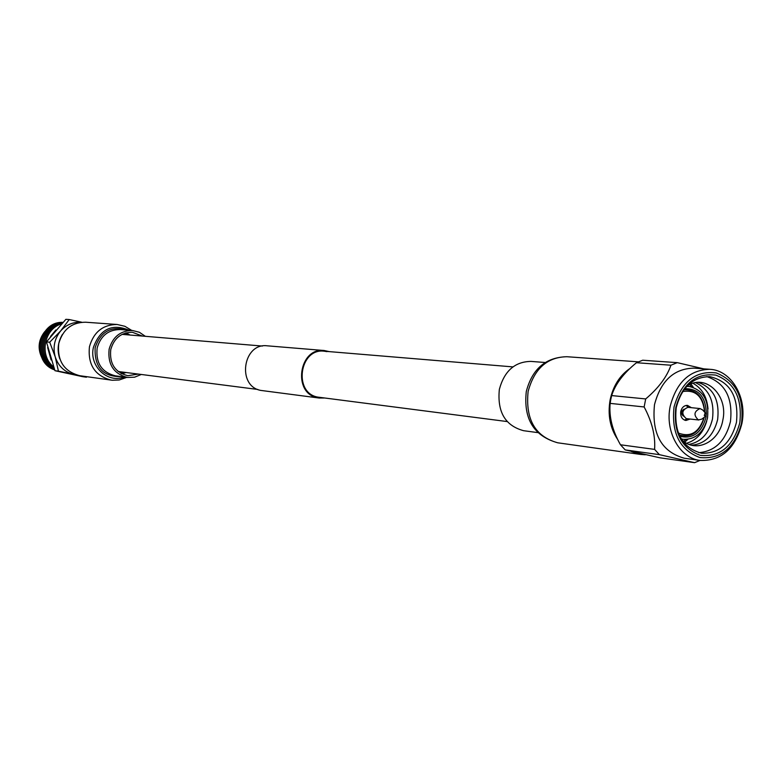<?xml version="1.0" encoding="UTF-8"?>
<svg xmlns="http://www.w3.org/2000/svg" width="782" height="782" viewBox="0 0 782 782"><rect width="100%" height="100%" fill="white"/><g stroke="black" fill="none" stroke-linecap="round" stroke-linejoin="round"><path stroke-width="1.17" d="M326.905 351.617L324.247 351.196C299.526 347.863 293.084 392.877 317.688 397.09L507.127 421.557M329.193 351.607L324.286 350.532L267.258 345.82C242.889 342.575 236.623 386.288 260.875 390.423L319.222 398.038L324.276 398.018M324.286 350.532C298.861 347.12 292.243 393.414 317.56 397.745L319.222 398.038M126.801 377.364L119.206 379.984L112.344 380.257L79.852 375.722L86.44 377.207L82.697 376.68L54.975 370.697L46.441 341.881L65.884 319.32L69.217 319.545L60.634 330.952L49.706 342.213L55.219 356.856L58.435 371.176L75.502 374.686M54.975 370.697L58.435 371.176M81.045 322.311L80.888 322.301C72.951 321.92 66.196 324.804 60.634 330.952C54.486 338.616 52.677 347.247 55.219 356.856C58.396 366.22 64.535 372.056 73.645 374.363L76.265 374.93M46.441 341.881L49.706 342.213M81.787 322.243L69.217 319.545M41.984 358C37.428 348.616 38.357 339.828 44.779 331.617M59.803 358.909C56.92 350.356 57.78 342.213 62.394 334.452M51.084 359.935L47.653 347.54M50.556 336.416L55.903 329.945M53.45 366.729C39.12 355.566 44.066 328.929 61.367 323.934M53.899 367.931C36.93 357.345 42.482 326.866 62.013 323.259M54.232 368.801C34.848 359.026 40.947 324.921 62.443 322.81M54.486 369.446C32.824 360.649 39.452 323.044 62.716 322.526M54.662 369.906C30.869 362.222 37.976 321.226 62.883 322.36M125.218 333.083L127.554 334.823M123.595 372.193L120.946 373.405M670.194 406.249C676.586 382.066 689.832 369.749 709.939 369.309C731.522 370.287 747.416 397.706 741.874 423.619C735.236 448.731 721.356 461.009 700.222 460.451C679.734 458.252 664.768 431.605 670.194 406.249M700.222 460.451L684.338 458.242C661.533 451.82 651.582 433.951 654.495 404.646C660.829 380.736 673.976 368.566 693.937 368.136L709.939 369.309M674.035 406.943C681.298 381.753 695.374 370.414 716.273 372.936C735.911 380.775 744.337 397.559 741.522 423.306C734.621 448.076 720.75 459.493 699.919 457.558C679.92 450.139 671.298 433.267 674.035 406.943M739.801 422.886C733.242 446.385 720.095 457.216 700.34 455.359C681.396 448.311 673.224 432.319 675.824 407.373C682.696 383.503 696.039 372.75 715.843 375.125C734.484 382.545 742.47 398.468 739.801 422.886M736.468 422.28C730.906 443.326 719.284 453.648 701.591 453.247C682.207 447.851 673.761 432.661 676.235 407.686C681.621 387.295 692.793 376.944 709.763 376.641C730.026 381.44 738.922 396.65 736.468 422.28M706.742 376.592C725.129 382.897 733.027 397.901 730.447 421.625C725.549 441.009 714.953 451.351 698.678 452.67M687.241 385.878C705.726 373.268 728.492 395.545 722.832 420.13C719.254 442.289 695.306 453.775 681.562 439.504M698.199 382.388C713.292 387.686 719.763 400.081 717.632 419.572C713.614 435.476 704.914 444.029 691.532 445.212M695.589 382.662C709.03 389.016 714.66 401.127 712.47 419.015C708.961 433.531 701.151 441.986 689.05 444.401M706.703 421.244C703.145 432.935 696.449 440.266 686.616 443.247M687.877 439.318L684.788 442.133M689.626 384.578L691.571 386.855M690.946 383.991L693.38 387.383M686.733 386.416L689.098 386.455C703.077 389.837 709.215 400.335 707.514 417.959C703.683 432.417 695.667 439.543 683.468 439.328L681.171 438.878M706.234 415.682L705.931 417.578C701.366 433.091 692.637 439.318 679.744 436.268M704.289 417.265L704.289 417.275C699.87 432.172 691.484 438.076 679.138 434.978M682.706 391.557C695.667 389.544 702.969 396.406 704.611 412.153M683.918 389.798C696.654 389.358 703.614 396.885 704.807 412.378M690.135 419.044L685.892 420.491C681.982 419.475 680.272 416.474 680.751 411.498C681.836 407.422 684.084 405.389 687.505 405.379L691.337 407.676M700.007 460.422L694.612 462.68L659.402 454.655L654.593 449.386C655.531 435.906 652.041 421.762 644.143 406.953L610.146 403.385L610.781 399.455L611.671 395.575L645.697 398.937C658.522 388.077 666.938 376.836 670.946 365.214L677.271 362.653L703.79 368.86M670.946 365.214L636.48 362.721C623.528 373.219 615.258 384.177 611.671 395.575M636.48 362.721L642.706 360.219L677.271 362.653M644.143 406.953L645.697 398.937M659.402 454.655L625.209 449.914L659.861 457.793L694.612 462.68M625.209 449.914L620.468 444.772L654.593 449.386M610.146 403.385C608.914 416.689 612.355 430.491 620.468 444.772M704.044 417.451C699.137 432.505 690.565 437.685 678.307 433.003M684.788 388.664C698.795 388.605 705.99 397.158 706.371 414.333M686 439.464L683.615 441.283M692.969 383.278C701.962 388.253 706.967 396.826 708.003 408.996M684.045 409.133C681.005 411.156 680.751 413.483 683.302 416.092M688.365 407.412L687.867 407.324C681.787 410.139 681.23 413.893 686.205 418.585L687.134 418.693M706.107 413.854L702.705 410.003L700.056 408.566C693.937 411.4 693.38 415.193 698.375 419.924L701.728 419.162L705.872 416.102L706.107 413.854L704.836 413.658L704.289 415.565L705.872 416.102M684.406 420.081L687.613 418.771M688.815 407.422L685.961 405.467M629.911 368.459C619.696 375.565 613.108 386.025 610.136 399.856C607.546 414.792 610.058 427.998 617.672 439.484M631.543 451.595L640.888 454.469L645.365 454.772M545.142 362.506L530.978 361.401C514.898 361.636 504.351 370.951 499.356 389.348C497.117 411.909 505.201 425.691 523.588 430.696L537.713 432.602M138.346 374.089L127.798 375.702C115.042 372.408 109.353 363.718 110.751 349.603C114.064 338.098 121.288 332.33 132.422 332.282L142.373 336.065M79.852 375.722C64.065 371.577 57.037 360.844 58.767 343.542C62.843 329.457 71.768 322.35 85.551 322.213L117.134 324.481C102.911 324.628 93.684 332.027 89.461 346.68C87.662 364.676 94.905 375.829 111.2 380.12M141.307 374.47L134.621 377.178L127.505 377.462C113.732 373.884 107.603 364.48 109.118 349.231C112.696 336.817 120.496 330.571 132.51 330.503L139.392 332.272L145.344 336.309M557.722 442.798C533.813 436.053 523.334 418.947 526.296 391.489C532.239 368.869 545.768 357.276 566.891 356.719C547.195 357.11 534.272 368.693 528.114 391.479C525.328 419.426 535.201 436.532 557.722 442.798L640.888 454.469M126.185 332.819L129.998 335.028M126.039 372.506L121.836 373.874M124.201 377.012C107.525 383.757 88.855 365.956 93.429 347.345C100.223 328.919 112.129 323.22 129.157 330.239M121.22 376.611C102.97 376.904 94.28 367.257 95.15 347.667C100.595 331.666 110.936 325.771 126.156 330.004M127.505 377.462L115.325 375.819C101.709 372.3 95.648 363.024 97.144 348C100.673 335.771 108.375 329.613 120.252 329.545L132.51 330.503M512.924 366.895L319.261 350.786M262.439 346.055L122.07 334.373M257.845 389.465L118.141 371.489M689.098 386.455L686.87 386.259M683.468 439.328L681.278 439.054M687.867 407.324L700.056 408.566M686.664 418.663L698.834 420.002M566.891 356.719L638.317 361.841M129.802 335.019L126.117 332.829M131.767 330.444L124.905 326.299L117.134 324.481M125.843 372.476L121.777 373.845"/></g></svg>
